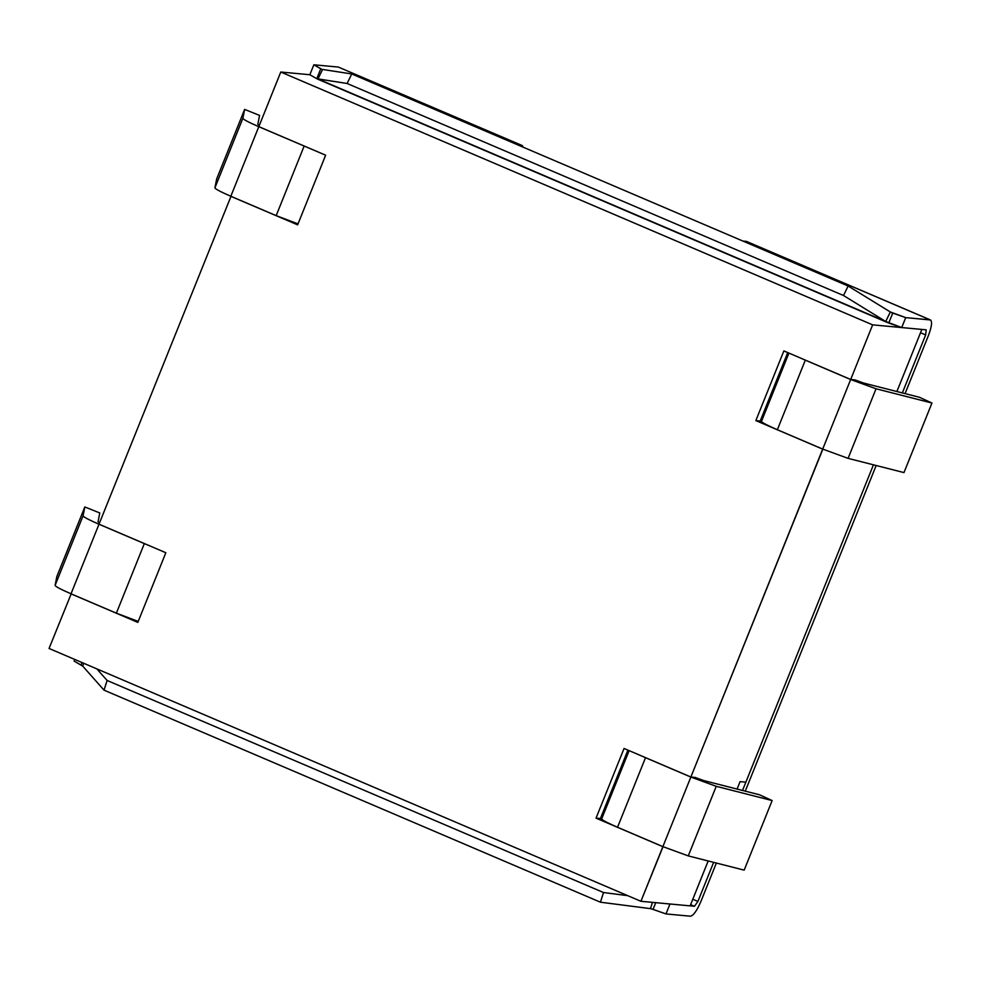 <?xml version="1.0" encoding="UTF-8"?>
<svg xmlns="http://www.w3.org/2000/svg" width="981" height="981" viewBox="0 0 981 981"><rect width="100%" height="100%" fill="white"/><g stroke="black" fill="none" stroke-linecap="round" stroke-linejoin="round"><path stroke-width="1.47" d="M309.849 74.728L280.774 72.03L872.636 324.858L921.858 329.432L896.892 391.529L921.858 329.432L872.636 324.858L850.686 379.475L855.027 379.941L850.686 379.475L872.636 324.858L280.774 72.03L309.849 74.728L313.846 64.795L338.335 67.064L313.846 64.795L309.849 74.728L316.777 78.701L347.115 83.483L843.525 295.526L848.136 286.011L351.738 73.955L347.115 83.483L351.738 73.955L322.577 69.455L317.954 78.971L885.708 321.498L890.331 311.983L848.136 286.011L843.525 295.526L885.708 321.498L843.525 295.526L347.115 83.483L317.954 78.971L322.577 69.455L351.738 73.955L848.136 286.011L890.331 311.983L885.708 321.498L316.777 78.701L320.775 68.768L316.777 78.701L309.849 74.728M873.446 464.81L745.867 782.176L740.079 781.636L737.087 789.067L740.079 781.636L745.867 782.176L873.446 464.81L742.531 790.453L873.446 464.81M708.184 860.962L690.134 905.868L708.184 860.962M49.05 648.466L71.184 593.873L49.05 648.466L640.912 901.294L690.134 905.868L640.912 901.294L49.05 648.466M99.007 524.185L230.989 196.335L99.007 524.185L165.838 552.732L137.831 622.395L71 593.848L137.831 622.395L165.838 552.732L99.007 524.185M258.825 126.647L280.774 72.03L258.825 126.647L325.643 155.194L297.635 224.857L230.817 196.31L297.635 224.857L325.643 155.194L258.8 126.696C248.684 122.306 243.374 119.51 242.871 118.309C243.374 119.51 248.684 122.306 258.8 126.696L230.829 196.261C220.713 191.871 215.403 189.075 214.913 187.874L216.654 178.996L244.625 109.418L259.585 115.415L257.831 124.305L259.585 115.415L244.625 109.418L242.871 118.309L244.625 109.418L216.654 178.996L214.913 187.874L242.871 118.309L214.913 187.874C215.403 189.075 220.713 191.871 230.829 196.261L258.8 126.696M822.851 449.163L690.869 777.013L695.222 777.479L690.869 777.013L822.679 449.139L755.848 420.591L783.856 350.928L850.686 379.475L783.856 350.928L755.848 420.591L822.851 449.163M663.046 846.701L640.912 901.294L662.862 846.677L596.043 818.142L624.051 748.466L690.869 777.013L624.051 748.466L596.043 818.142L600.421 818.546L627.926 750.122L600.421 818.546L596.043 818.142L663.046 846.701M787.731 352.584L760.226 421.008L761.477 421.536L755.848 420.591L760.226 421.008L787.731 352.584M761.44 421.462L788.932 353.086L761.44 421.462C762.433 422.799 767.731 425.558 777.357 429.727C767.731 425.558 762.433 422.799 761.44 421.462M601.672 819.074L600.421 818.546L601.672 819.074M601.635 819L629.115 750.637L601.635 819C602.616 820.349 607.926 823.096 617.54 827.265C607.926 823.096 602.616 820.349 601.635 819M903.979 472.597L848.087 458.36L822.703 449.09L777.357 429.727L805.315 360.15L850.662 379.524L876.045 388.783L931.95 403.032L919.369 397.256L863.464 383.019L854.856 379.855L863.464 383.019L919.369 397.256L931.95 403.032L903.979 472.597L931.95 403.032L876.045 388.783L848.087 458.36L903.979 472.597M800.557 358.065L805.315 360.15L800.557 358.065M850.662 379.524L822.703 449.09L848.087 458.36L876.045 388.783L850.662 379.524L805.315 360.15L777.357 429.727L822.703 449.09L850.662 379.524M772.145 800.57L744.174 870.135L688.27 855.898L662.886 846.628L617.54 827.265L662.886 846.628L688.27 855.898L744.174 870.135L772.145 800.57L759.564 794.794L772.145 800.57L716.24 786.321L772.145 800.57M640.752 755.603L690.857 777.062L716.24 786.321L688.27 855.898L716.24 786.321L690.857 777.062L662.886 846.628L690.857 777.062L645.51 757.688L617.54 827.265L645.51 757.688L640.752 755.603M759.564 794.794L703.659 780.557L695.038 777.393L703.659 780.557L759.564 794.794M298.028 223.876L276.176 215.636L230.829 196.261L276.176 215.636L304.147 146.059L276.176 215.636L298.028 223.876M259.352 125.335L257.831 124.305L259.352 125.335M144.33 543.609L149.443 545.73L144.33 543.609L116.371 613.174L71.024 593.799C60.908 589.409 55.598 586.626 55.095 585.424L56.849 576.534L84.82 506.956L83.066 515.847C83.569 517.048 88.879 519.844 98.995 524.234L144.33 543.609L98.995 524.234C88.879 519.844 83.569 517.048 83.066 515.847L84.82 506.956L99.78 512.953L84.82 506.956L56.849 576.534L55.095 585.424L83.066 515.847L55.095 585.424C55.598 586.626 60.908 589.409 71.024 593.799L98.995 524.234L71.024 593.799L116.371 613.174L138.223 621.414L116.371 613.174L144.33 543.609M99.535 522.873L98.026 521.843L99.78 512.953L98.026 521.843L99.535 522.873M74.127 661.108L74.789 659.465L74.127 661.108L82.723 666.111L104.023 690.146L600.433 902.201L603.523 892.538L107.125 680.483L104.023 690.146L107.125 680.483L96.825 668.87L107.125 680.483L603.523 892.538L600.433 902.201L650.477 908.639L652.475 902.373L650.477 908.639L600.433 902.201L104.023 690.146L82.723 666.111L83.643 663.242L82.723 666.111L81.067 665.069L82.073 662.567L81.067 665.069L74.127 661.108M700.814 901.698L716.363 863.047L700.814 901.698C696.927 910.662 693.481 915.506 690.489 916.205C693.481 915.506 696.927 910.662 700.814 901.698M745.266 791.152L876.168 465.509L745.266 791.152M905.071 393.614L928.553 335.208C931.889 326.195 932.441 321.094 930.196 319.892L905.708 317.623L901.711 327.556L926.199 329.837L925.647 334.938L902.348 392.915L925.647 334.938L920.521 332.743L925.647 334.938L926.199 329.837L901.711 327.556L905.708 317.623L890.331 311.983L892.747 313.098L891.214 312.436L892.747 313.098L888.749 323.031L892.747 313.098L905.708 317.623L930.54 319.978L746.431 241.4L930.196 319.892C932.441 321.094 931.889 326.195 928.553 335.208L905.071 393.614M713.628 862.36L697.92 901.429L694.474 906.272L669.986 903.992L665.989 913.936L690.489 916.205L665.989 913.936L669.986 903.992L694.474 906.272L697.92 901.429L713.628 862.36M692.794 899.246L697.92 901.429L692.794 899.246M690.636 904.629L694.474 906.272L690.636 904.629M627.705 895.653L603.523 892.538L627.705 895.653M650.477 908.639L653.027 909.399L655.737 902.667L653.027 909.399L650.477 908.639M653.027 909.399L665.989 913.936L653.027 909.399M742.936 241.068L746.431 241.4L742.936 241.068M320.775 68.768L313.846 64.795L321.327 69.013M887.756 322.663L317.096 78.897M317.954 78.971L316.777 78.701M888.749 323.031L901.711 327.556L885.708 321.498M891.974 312.78L892.747 313.098M930.196 319.892L746.431 241.4M518.606 145.237L522.1 145.568L338.335 67.064L522.1 145.568L518.606 145.237M523.4 147.297L522.1 145.568L523.4 147.297M522.444 145.654L338.335 67.064"/></g></svg>
